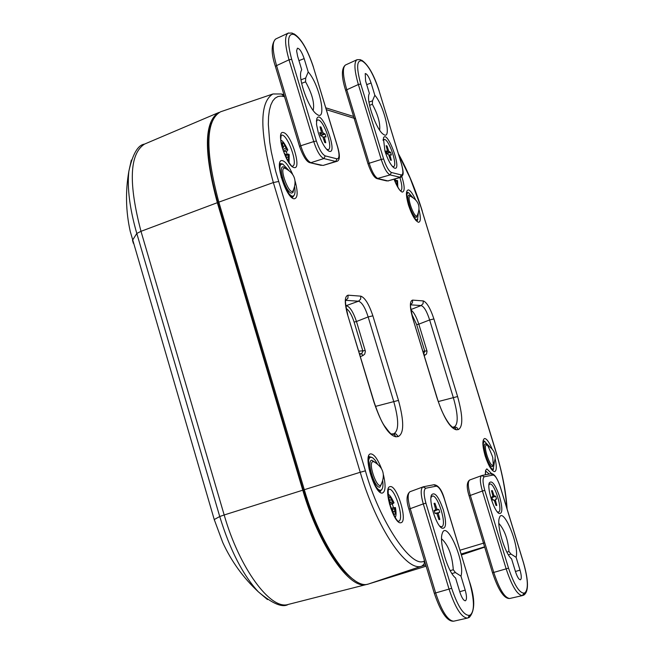 <?xml version="1.0" encoding="UTF-8"?>
<svg xmlns="http://www.w3.org/2000/svg" width="654" height="654" viewBox="0 0 654 654"><rect width="100%" height="100%" fill="white"/><g stroke="black" fill="none" stroke-linecap="round" stroke-linejoin="round"><path stroke-width="0.98" d="M419.091 209.893C420.955 218.06 420.71 222.188 418.372 222.27C415.094 220.676 411.791 214.929 408.456 205.029C405.782 195.293 405.782 190.249 408.464 189.905C410.336 190.404 412.666 193.609 415.462 199.519M295.134 181.232C298.118 192.497 297.766 198.35 294.063 198.8C285.504 197.966 273.462 157.728 282.61 160.688C285.585 161.612 288.913 166.108 292.583 174.168M495.241 459.026C496.778 466.694 496.582 470.896 494.661 471.624C491.669 471.076 488.489 465.795 485.121 455.789C482.35 445.709 482.153 439.946 484.532 438.523C486.511 438.482 488.979 441.851 491.955 448.611M383.44 474.837C385.876 485.448 385.574 491.506 382.508 493.01C374.807 495.389 362.43 454.039 370.744 453.876C374.014 454.039 377.571 458.879 381.405 468.387M360.828 296.156C364.981 297.684 368.995 304.241 372.87 315.817L368.153 316.928C365.153 307.519 361.932 302.279 358.49 301.216L360.616 299.164L360.828 296.156L348.116 295.183L347.903 298.249L345.745 300.333L358.49 301.216L345.819 305.794M372.87 315.817L398.474 400.403C404.164 421.421 404.098 433.463 398.278 436.529L395.94 436.798C388.574 435.294 381.233 423.694 373.908 402.014L347.527 314.517C344.356 302.573 344.552 296.123 348.116 295.183M400.943 522.701C394.06 525.203 382.623 487.14 390.095 486.65C396.994 484.606 408.194 521.745 400.943 522.701M485.309 474.82L485.562 470.471L486.846 468.861L491.669 473.692M401.85 176.621C404.785 186.382 404.916 191.54 402.259 192.104C399.831 191.164 397.092 186.897 394.06 179.294M294.022 167.538C286.19 166.484 275.113 129.639 283.509 132.615C291.341 134.045 302.189 170.024 294.022 167.538M433.896 318.923L429.629 319.953C426.874 311.312 424.029 306.513 421.111 305.557L423.073 303.677L423.269 300.914C426.8 302.303 430.34 308.304 433.896 318.923L457.596 396.537C462.918 415.813 463.163 426.817 458.331 429.564L456.361 429.792C450.14 428.354 443.674 417.718 436.978 397.885L412.617 317.836C409.649 306.898 409.641 300.987 412.592 300.104L412.47 302.737L410.728 304.666M278.555 181.493L273.339 182.556C259.474 131.585 259.344 102.057 272.955 93.972L281.482 93.996L284.343 96.653L281.024 96.081L277.975 96.53L275.187 98.116L272.775 100.904L270.821 104.951L269.391 110.264L268.557 116.755L268.328 124.317L269.718 141.983L271.263 151.654L275.743 171.528L365.414 470.855C379.042 520.6 411.758 569.471 424.372 560.952L424.135 564.083L421.863 566.102L425.746 564.909M506.85 508.232C505.501 489.781 501.724 470.52 495.495 450.467L420.914 207.032L410.091 178.035L398.58 154.401M374.113 402.071L347.527 314.517M393.97 433.635C398.973 430.545 398.907 419.876 393.765 401.621L398.474 400.403M458.331 429.564L456.77 427.479L454.277 426.931C458.454 424.152 458.135 414.391 453.336 397.648L457.596 396.537M437.125 397.894L412.617 317.836M416.68 220.872L417.064 220.022M292.305 197.336L293.123 196.028M281.555 164.129L280.092 163.655M492.429 470.144L492.879 469.278M484.107 441.54L483.249 441.074M379.868 491.424L380.8 490.116M370.483 457.367L368.97 456.819M375.494 406.387L393.765 401.621L368.153 316.928L356.479 321.515C353.323 312.228 350.086 307.012 346.759 305.851L345.917 306.522M359.52 353.683L361.67 353.683L362.872 355.604L364.695 354.157L365.406 351.353L356.479 321.515L354.116 322.079C351.754 314.868 349.13 310.356 346.244 308.541M438.294 401.548L453.336 397.648L429.629 319.953L418.822 324.155L427.046 351.214L426.539 353.953L424.258 355.621M411.75 314.124L416.688 324.67L418.822 324.155C416.312 316.618 413.688 311.909 410.949 310.021M272.792 94.029L220.512 111.818C205.601 120.385 205.045 150.494 218.837 202.135L304.298 489.707C320.558 545.886 352.187 590.799 368.766 583.908L426.122 566.176M359.749 354.427L361.67 353.683L362.888 351.173L354.116 322.079M424.748 355.441L423.686 353.675L424.814 351.37L416.688 324.67M367.499 584.218L366.624 584.463C349.89 590.227 318.792 545.575 302.761 490.189L224.175 514.976L219.736 516.521L214.242 519.554L214.463 520.314M288.414 604.394L288.218 604.443C270.47 610.378 239.29 568.032 224.175 514.976L140.994 231.32L217.341 202.699L302.761 490.189M217.341 202.699C203.827 152.349 204.105 122.38 218.191 112.774L219.008 112.455M211.471 122.707C205.405 139.31 207.563 166.01 217.954 202.797L303.317 490.091C318.375 537.106 335.518 567.239 354.77 580.499M395.327 514.126L393.806 514.387L395.327 514.126L394.803 511.24L393.275 511.632M389.4 503.613L390.234 502.288L388.672 497.342L389.326 496.852L390.193 497.04L392.433 501.839L394.01 502.836L392.335 504.046L389.571 504.259M390.896 508.526L393.438 507.692L392.335 504.046M393.438 507.692L395.433 507.569L394.575 508.935L394.803 511.24M388.811 497.669L390.193 497.04M391.345 499.738L389.841 500.253M393.079 513.815L393.806 514.387L392.375 509.409L390.928 508.599M392.253 509.311L394.575 508.935M390.994 508.215L394.828 507.774M389.988 502.951L392.433 501.839M393.324 502.779L389.89 504.553M286.64 157.451L288.201 157.001L288.708 159.805L287.057 159.453M282.463 148.254L283.476 147.428L282.013 142.825L282.773 142.711L283.73 143.267L285.962 148.041L287.809 149.995L286.362 151.883L283.296 150.87M287.139 154.336L286.362 151.883M289.068 162.707L289.191 154.622L288.389 154.123L288.03 154.916L288.201 157.001M287.989 159.944L288.708 159.805M282.471 143.88L283.73 143.267M284.85 145.867L283.305 146.447M286.992 159.323L285.553 154.319L284.122 153.118M285.97 155.333L288.03 154.916M285.659 154.589L288.389 154.123M282.871 149.578L285.962 148.041M286.934 149.292L283.607 151.205M395.834 183.243L397.011 182.907L397.46 185.352L396.88 185.483M395.605 180.61L395.106 178.992M397.82 187.15L397.558 180.725L397.027 180.381L396.806 181.093L397.011 182.907M396.864 185.458L397.46 185.352M395.874 183.472L394.427 180.095M395.245 181.395L396.806 181.093M394.967 180.717L397.027 180.381M443.33 509.826C446.756 523.208 446.216 529.299 441.72 528.08C435.973 524.9 428.534 500.751 431.501 494.955C434.648 491.465 438.589 496.419 443.33 509.826M465.215 590.129C466.85 596.121 466.907 599.669 465.403 600.781C463.604 600.699 461.757 597.797 459.852 592.091L455.576 577.964C447.957 572.487 438.809 541.978 442.235 533.541C446.371 518.728 465.501 562.391 460.972 576.125L465.215 590.129L459.737 591.715M451.661 588.289C457.792 606.438 463.661 615.463 469.27 615.365L470.357 614.923C474.714 610.959 474.436 599.947 469.515 581.888L444.409 499.133C441.654 490.892 438.932 486.576 436.251 486.167L425.803 488.211C423.571 489.593 423.604 494.571 425.909 503.155L451.661 588.289L449.036 589.091C455.282 607.868 461.397 617.539 467.381 618.104L468.109 617.875L469.27 615.365M451.93 573.583L455.437 572.552L460.972 576.125M455.437 572.552L453.296 569.732C452.176 555.189 448.268 544.872 441.573 538.773M425.909 503.155L423.285 503.899C420.62 494.383 420.506 488.718 422.934 486.903L425.803 488.211M453.296 569.732L450.205 570.64M436.251 486.167L433.921 484.737L423.44 486.756L409.976 491.718C407.499 493.549 407.581 499.215 410.23 508.714L435.646 592.957C441.728 611.253 447.745 620.671 453.68 621.194L467.381 618.104M384.977 151.197L383.399 138.108C387.25 128.282 403.207 172.967 394.043 167.874C390.855 165.446 387.838 159.878 384.977 151.197M365.594 80.998L365.234 73.542C367.058 73.796 369.003 76.951 371.088 83.001L374.84 95.271C384.536 106.185 392.269 141.166 383.408 134.323C376.761 130.547 366.289 101.705 368.938 94.429L369.371 93.359L365.594 80.998M378.968 90.505C373.671 74.695 368.186 64.942 362.512 61.239L361.376 60.797C356.643 60.43 356.438 68.18 360.755 84.031L383.62 158.947C386.187 166.582 388.778 171.086 391.394 172.476L401.311 174.961C403.363 174.757 403.379 170.988 401.36 163.672L378.968 90.505L401.433 163.721M374.84 95.271L372.502 100.814L368.995 102.13M368.995 94.217L369.371 93.359M379.655 130.171C380.358 123.181 377.922 114.556 372.355 104.288L372.502 100.814M400.804 177.316L387.773 180.954L400.052 177.365L401.311 174.961M400.616 177.381L390.127 174.912C387.078 173.433 384.119 168.282 381.233 159.453L383.62 158.947M360.755 84.031L358.359 84.505C354.288 70.264 353.847 61.991 357.035 59.702L360.182 59.628L361.376 60.797M369.575 105.327L372.355 104.288M357.035 59.702L345.582 64.959C342.336 67.28 342.737 75.545 346.784 89.77L358.359 84.505L381.233 159.453L369.167 163.255C372.044 172.059 375.02 177.193 378.102 178.656L388.239 180.986M318.302 132.68L316.52 124.432L316.773 118.824C321.359 106.888 339.655 157.034 328.496 150.935C324.776 148.147 321.384 142.057 318.302 132.68M297.619 56.236L296.597 50.791L297.423 48.208C299.589 48.445 301.837 51.911 304.159 58.615L308.206 71.981C319.528 84.211 327.466 122.437 316.896 114.303C309.268 109.823 298.142 79.919 300.971 71.409L301.698 69.708L297.619 56.236M313.34 67.002C307.568 49.786 301.347 39.068 294.668 34.842L293.319 34.31C287.621 33.706 287.073 42.036 291.676 59.31L316.389 141.027C319.193 149.365 322.144 154.319 325.234 155.889L337.031 158.848C339.5 158.677 339.655 154.614 337.497 146.651L313.34 67.002L337.595 146.709M308.206 71.981L305.68 78.03L301.012 79.821M313.176 110.452C314.697 103.283 312.162 93.743 305.573 81.832L305.68 78.03M336.663 161.399L323.19 165.413M337.497 146.651L337.603 146.749C340.284 155.963 339.892 160.868 336.418 161.481L335.682 161.473L337.031 158.848M325.234 155.889L323.861 158.554C320.272 156.87 316.896 151.213 313.748 141.575L316.389 141.027M291.676 59.31L289.027 59.808C284.743 44.595 284.465 35.7 288.177 33.133L275.849 38.929M288.185 33.125L288.618 32.962M301.649 83.328L305.573 81.832M275.849 38.938C272.072 41.537 272.309 50.432 276.56 65.613L289.027 59.808L313.748 141.575L300.742 145.76C303.881 155.374 307.274 161.015 310.912 162.674L323.861 158.554L335.682 161.473L323.166 165.421M499.623 496.705C502.795 508.698 502.542 514.265 498.879 513.398C493.893 510.774 486.731 487.68 489.372 482.766C491.996 480.036 495.413 484.679 499.623 496.705M520.028 570.141C521.54 575.61 521.679 578.823 520.437 579.796C518.908 579.689 517.273 577.016 515.532 571.776L511.591 558.868C504.88 553.619 496.361 524.949 499.386 517.886C502.844 505.64 519.57 545.232 516.112 557.331L520.028 570.141L515.434 571.473M508.526 568.13C514.118 584.725 519.292 593.055 524.042 593.121L524.949 592.753C528.555 589.279 528.056 579.281 523.478 562.767L500.285 486.977C497.759 479.431 495.356 475.458 493.083 475.049L484.328 476.766C482.48 477.984 482.627 482.513 484.777 490.353L508.526 568.13L506.147 568.849C511.886 586.074 517.298 594.993 522.366 595.606L524.042 593.121M508.42 554.829L510.995 554.077L516.112 557.331M510.995 554.077L508.976 551.51C507.88 539.141 504.504 529.781 498.847 523.404M484.777 490.353L482.407 491.031C479.922 482.309 479.684 477.15 481.712 475.556L484.328 476.766M508.976 551.51L506.891 552.123M493.083 475.049L490.925 473.741L482.137 475.433L469.719 479.987C467.659 481.597 467.863 486.748 470.332 495.462L493.77 572.438C499.362 589.229 504.675 597.911 509.719 598.484L522.366 595.606M294.643 187.003C295.42 192.153 294.979 195.137 293.311 195.963L291.308 196.682M279.748 164.8L282.757 164.023L288.504 170.073M293.311 195.963C287.49 199.02 275.334 165.511 281.743 164.064M293.679 189.554L293.017 192.448L291.504 193.118C285.635 192.521 277.345 164.939 283.632 166.909L286.133 168.74M284.85 168.225C278.073 166.688 290.057 197.966 293.294 190.289C297.178 180.627 294.537 173.335 285.381 168.421L284.85 168.225M382.753 480.952C383.326 486.257 382.729 489.298 380.963 490.067L378.862 490.713M368.545 457.98L370.908 457.252L372.527 457.677L374.881 459.909L377.342 463.76M380.963 490.067C374.824 492.887 363.992 458.479 370.646 457.309M381.658 483.551L379.884 487.132C374.595 488.734 366.085 460.4 371.799 460.22L374.946 462.264M373.05 461.618C367.221 462.19 377.873 491.751 381.225 484.303C385.558 474.739 383.203 467.267 374.17 461.887L373.05 461.618M407.556 201.489C406.518 196.38 406.665 193.47 407.99 192.75L408.603 192.726L412.764 197.402M418.307 213.245L417.473 219.875C415.993 220.153 414.072 217.97 411.701 213.343M417.546 214.904L416.165 217.447C411.963 217.095 404.801 193.69 409.355 195.186L411.137 196.584M410.41 196.306C405.676 195.113 414.971 220.668 417.317 215.305C420.906 206.958 418.707 200.672 410.72 196.421L410.41 196.306M483.829 450.581C482.873 445.186 483.093 442.129 484.508 441.409L489.257 446.314M494.35 462.435L493.279 469.155C491.702 469.359 489.756 466.972 487.434 461.986M493.525 464.103L492.397 466.662C488.636 467.88 481.311 443.943 485.431 443.886L487.614 445.415M486.519 445.072C482.415 445.358 490.901 469.752 493.271 464.512L492.773 458.111C493.615 458.519 486.903 442.897 487.181 445.227L486.519 445.072M430.953 497.531L432.302 496.059C437.771 494.146 447.418 525.783 441.646 526.756L440.551 527.075M441.646 526.756L439.815 526.241M434.125 510.431L435.147 510.194L435.589 509.278L434.052 503.392L434.935 503.204L436.913 508.967L437.82 509.572L438.826 509.343L439.75 512.368L438.736 512.613L438.294 513.529L439.84 519.407L438.965 519.619L436.97 513.84L436.063 513.243L435.049 513.48L434.125 510.431M434.174 510.586L435.147 510.194M435.041 513.447L436.063 513.243M438.818 519.162L439.84 519.407M437.91 516.161L438.785 515.908M436.954 513.831L438.294 513.529M435.016 513.374L438.736 512.613M435.016 513.365L439.75 512.368M434.313 511.052L438.826 509.343M434.297 511.003L437.82 509.572M435.474 509.523L436.913 508.967M435.123 506.973L435.989 506.695M434.223 503.972L434.935 503.204M488.914 484.957L489.871 484.025C494.44 482.366 503.351 511.354 498.495 512.107L497.253 511.829M491.759 497.13L492.969 496.1L491.522 490.729L492.266 490.565L494.072 495.846L495.699 496.214L496.549 498.994L495.348 500.016L496.795 505.395L496.059 505.575L494.244 500.277L492.609 499.918L491.759 497.13M491.792 497.261L492.609 496.934M492.601 499.893L493.459 499.721M495.936 505.19L496.795 505.395M495.086 502.403L495.814 502.19M494.228 500.269L495.348 500.016M496.549 498.994L495.699 499.19M491.914 497.653L495.699 496.214M491.898 497.604L494.849 496.411M492.879 496.304L494.072 495.846M492.511 493.991L493.239 493.762M491.669 491.203L492.266 490.565M316.373 121.358L317.452 119.96L318.408 119.96C324.155 120.974 333.352 148.589 328.283 149.627L327.278 149.995M316.446 120.344L317.452 119.96M328.283 149.627L326.567 149.267M319.741 132.566L320.918 132.893L321.474 132.378L320.019 126.811L321.032 127.105L322.994 132.803L325.144 134.07L326.035 137.005L324.874 136.686L324.327 137.201L325.782 142.768L324.768 142.498L322.806 136.784L320.632 135.517L319.741 132.566M319.978 133.342L320.918 132.893M323.91 139.67L324.752 139.384M323.109 137.544L324.327 137.201M322.97 137.193L324.874 136.686M320.812 135.566L325.144 134.07M320.591 135.362L323.992 133.751M320.182 134.029L322.994 132.803M321.163 130.808L322.054 130.481M320.346 127.89L321.032 127.105M383.056 140.283L384.601 139.408C389.482 140.348 397.869 165.822 393.561 166.615L392.4 166.435M386.015 150.951L387.005 151.254L387.462 150.788L386.113 145.687L386.98 145.956L388.754 151.18L390.601 152.349L391.411 155.039L390.43 154.745L389.98 155.219L391.329 160.312L390.471 160.067L388.689 154.826L386.833 153.657L386.015 150.951M386.22 151.63L387.005 151.254M389.678 157.451L390.389 157.213M388.95 155.497L389.98 155.219M388.819 155.162L390.43 154.745M386.825 153.641L390.601 152.349M386.751 153.379L389.612 152.055M386.391 152.194L388.754 151.18M387.16 149.325L387.912 149.047M386.391 146.61L386.98 145.956M412.592 300.104L423.269 300.914M459.991 550.235L484.745 542.787M355.604 118.726L326.362 109.668M406.788 192.186L408.407 192.693M417.832 219.654L416.892 221.068M294.087 195.374L292.551 197.41C292.036 193.502 294.831 208.716 281.269 177.373C278.171 160.344 280.713 164.342 280.157 163.533L282.716 164.007M483.437 440.771L484.957 441.376M493.664 468.926L492.56 470.357L490.263 467.496L485.031 455.274L483.265 447.377L483.273 440.812M369.118 456.631L371.685 457.309M381.813 489.478L380.113 491.497C381.462 490.574 378.429 497.882 369.077 468.836C367.581 448.579 369.812 459.746 369.126 456.623M373.908 402.014L374.104 402.071C378.02 413.663 381.421 421.536 384.307 425.689C389.277 432.359 391.689 435.098 391.542 433.904L394.239 434.509L395.94 436.798M398.278 436.529L395.874 433.872L391.542 433.904M388.868 489.266C394.983 487.336 404.965 520.502 398.474 521.222C400.019 520.797 396.643 526.306 388.607 500.13C387.397 482.055 389.228 492.119 388.599 489.339L388.868 489.266M485.767 471.125L489.241 474.06M399.921 177.586C402.169 185.017 402.48 189.456 400.837 190.894M281.179 135.329C286.746 131.977 298.878 165.086 292.502 166.198L292.42 166.141C292.011 168.716 280.615 149.979 280.762 139.13L281.187 135.321M454.277 426.931L452.306 427.152L454.8 427.7L456.361 429.792M436.978 397.885L437.134 397.926C440.575 409.306 444.843 418.258 449.919 424.773L452.298 427.152M410.704 304.838L421.111 305.557L410.884 309.555M218.837 202.135L273.339 182.556L360.231 472.27L365.414 470.855M422.182 211.087L495.609 450.459M495.495 450.467L495.618 450.475C502.207 472.18 506.033 491.718 507.112 509.09M461.144 554.036L484.606 546.826M304.298 489.707L360.231 472.27C376.467 527.745 406.674 572.503 421.863 566.102L368.766 583.908M360.387 356.569L362.872 355.604M484.696 547.136L461.422 554.935L484.696 547.136M365.251 350.593L358.76 351.157M426.948 350.838L422.966 351.37M267.478 599.563L258.322 591.805C242.798 574.923 229.938 549.826 219.736 516.521L136.792 233.462L132.492 240.304L133.375 243.329M131.356 160.05L128.863 171.242C127.072 187.943 129.713 208.683 136.792 233.462L140.994 231.32C128.339 183.03 129.5 153.96 144.485 144.117L218.191 112.774M304.323 489.781L303.317 490.091M217.954 202.797L218.935 202.438M388.321 498.471L388.705 497.416M390.225 497.114L393.888 502.746M395.359 507.627L395.318 514.044M281.433 144.158L282.046 142.899M283.762 143.332L287.613 149.676M289.035 154.401L288.7 159.731M397.477 180.594L397.444 185.286M409.919 491.743C406.453 494.8 406.126 500.596 408.93 509.139L423.285 503.899L449.036 589.091L434.313 593.317C440.812 612.43 447.262 621.717 453.68 621.194M434.019 484.72C438.401 485.162 441.883 489.96 444.483 499.116L444.409 499.133M469.515 581.888L444.491 499.125M468.19 617.842L469.204 617.433L470.357 614.923M366.706 84.652L371.088 83.001M360.55 59.776L362.512 61.239M401.36 163.672L401.442 163.745C404.63 175.877 402.758 175.043 400.616 177.373M391.394 172.476L390.127 174.912L377.006 178.624M368.03 163.95L345.664 90.481L346.784 89.77L369.167 163.255L368.022 163.909C371.374 173.269 374.497 178.207 377.383 178.714L386.727 180.929M345.271 65.155C341.314 68.637 341.445 77.082 345.664 90.481L345.672 90.53M298.952 60.626L304.159 58.615M292.42 33.199L294.668 34.842M288.193 33.141L292.027 33.043L293.319 34.31M299.565 146.537L299.548 146.48C303.293 156.739 306.816 162.159 310.135 162.74L323.027 165.446M275.416 66.455L276.56 65.613L300.742 145.76L299.548 146.48L275.391 66.397M321.277 165.388L309.734 162.642M469.678 480.011C466.645 482.17 466.449 487.459 469.09 495.863L482.407 491.031L506.147 568.849L492.511 572.781C498.413 590.333 504.152 598.9 509.719 598.484M491.015 473.725C493.991 473.234 497.097 477.649 500.343 486.968L523.527 562.742C528.669 580.834 528.784 591.608 523.87 595.05L524.949 592.753M416.802 221.101L416.868 221.077C416.663 218.967 417.636 226.619 409.339 207.547C403.919 187.485 407.916 193.96 406.763 192.194M345.713 300.096C345.091 301.273 345.762 306.097 347.724 314.566M485.423 474.796L485.595 471.174M394.117 179.278C397.722 187.289 399.962 191.156 400.845 190.886L400.714 190.943M410.712 304.421C410.017 304.167 410.704 308.655 412.764 317.877M353.577 116.477L325.798 107.82M283.95 94.765L282.258 94.233M422.312 211.144C415.715 189.848 407.736 170.694 398.368 153.69M366.624 584.463L288.218 604.443C282.373 607.918 272.407 603.707 258.322 591.805C243.206 577.735 231.336 561.271 222.72 542.419L214.242 519.554L130.236 231.393C125.797 211.397 125.331 191.344 128.863 171.242C132.648 154.066 137.855 145.025 144.485 144.117M395.147 517.576C396.226 516.219 396.324 512.891 395.441 507.594M387.904 494.203C389.432 494.473 391.46 497.318 393.986 502.762M280.836 140.234C282.561 140.52 284.858 143.7 287.727 149.782M469.588 581.856C475.213 598.99 475.115 610.836 469.294 617.392M408.922 509.139L434.313 593.317M361.695 60.217C368.186 64.607 373.965 74.711 379.042 90.554M293.785 33.73C300.905 38.006 307.462 49.124 313.438 67.076M275.399 66.397C271.083 53.538 271.091 44.464 275.432 39.183M523.045 595.393L523.879 595.05M469.09 495.863L492.511 572.781M407.99 192.75L406.608 193.241M417.473 219.875L416.099 220.365M484.508 441.409L483.077 441.859M493.279 469.155L491.841 469.588M493.271 464.512C497.154 456.247 495.127 449.821 487.181 445.227M432.188 496.092L431.215 496.386M489.781 484.042L488.988 484.287M498.495 512.107L497.694 512.352M383.833 139.392L383.089 139.662M393.561 166.615L392.825 166.884"/></g></svg>

